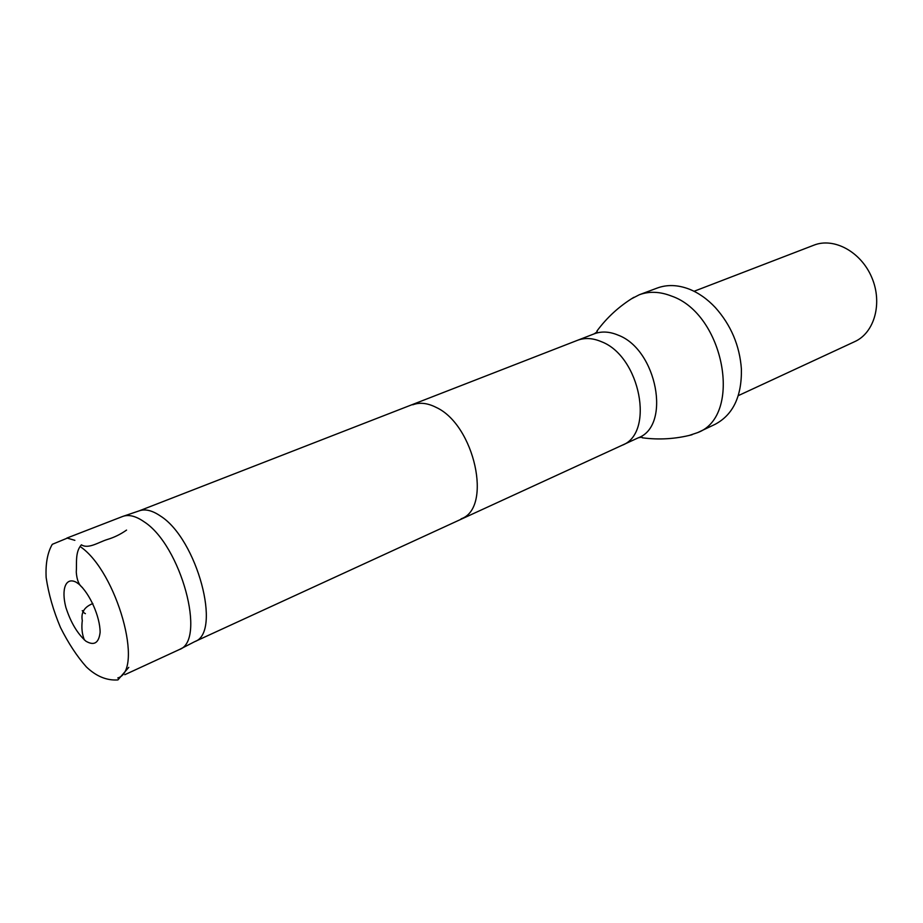 <?xml version="1.0" encoding="UTF-8"?>
<svg xmlns="http://www.w3.org/2000/svg" width="923" height="923" viewBox="0 0 923 923"><rect width="100%" height="100%" fill="white"/><g stroke="black" fill="none" stroke-linecap="round" stroke-linejoin="round"><path stroke-width="1.38" d="M78.72 583.994L76.217 582.24C65.798 576.737 61.068 588.793 65.856 607.369C70.656 622.275 77.324 633.536 85.862 641.162C94.088 646.008 98.842 643.066 100.122 632.324C100.088 616.714 89.843 593.558 78.72 583.994M66.837 538.086L122.897 516.372C128.885 514.307 135.946 516.107 144.092 521.783C181.035 545.308 206.683 640.712 179.35 649.55L124.801 674.713M117.775 677.967C144.334 670.49 117.025 571.902 80.532 546.808M738.285 395.644L854.779 341.602C874.485 332.776 882.803 303.102 871.797 277.511C861.055 251.806 833.954 237.142 813.901 245.172L694.061 291.287M123.359 516.222L139.315 510.811C145.303 508.735 152.341 510.477 160.44 516.015C197.13 538.951 222.085 632.67 194.765 641.623L179.777 649.331M631.297 298.902L639.316 294.749C649.204 291.126 659.887 291.541 671.356 296.006C724.382 313.912 742.946 415.846 697.742 432.575L689.181 435.448M697.742 432.575L715.025 424.361C733.081 414.819 741.873 396.371 741.4 369.038C739.681 345.594 730.993 325.104 715.348 307.555C707.318 299.017 698.63 292.879 689.273 289.153C677.828 284.78 667.156 284.411 657.245 288.045L639.316 294.749M84.385 639.974C82.055 634.251 81.362 627.778 82.297 620.544C80.832 612.572 84.351 606.907 92.854 603.55M82.447 587.547C78.893 584.974 76.84 579.84 76.274 572.156C76.944 563.353 74.925 552.092 81.397 544.801C88.354 549.37 98.599 542.182 107.206 539.528C114.06 537.498 120.509 534.348 126.555 530.09M412.777 404.793L412.823 404.782C419.792 402.151 427.568 403.028 436.141 407.389C474.63 424.88 492.64 508.1 461.165 518.818L461.108 518.841M139.211 510.846L577.463 340.322C584.813 337.553 592.82 338.014 601.473 341.718C640.354 356.382 654.972 433.533 621.975 445.324L194.661 641.67M577.463 340.322L594.147 333.861C601.508 331.08 609.515 331.507 618.168 335.153C657.003 349.517 671.286 425.964 638.208 437.837L621.975 445.324M128.758 667.364L117.902 679.928C106.722 680.678 96.2 676.328 86.347 666.902C77.036 656.403 68.417 643.296 60.503 627.559C53.372 610.726 48.596 594.054 46.15 577.556C45.458 563.676 47.5 552.6 52.276 544.328L67.287 538.121L74.867 540.336M82.816 611.695L83.405 611.188L82.251 610.668L83.555 611.961L83.151 610.703L83.07 612.261L85.401 613.668M638.208 437.837C641.323 437.052 642.65 437.029 642.212 437.779C658.941 440.029 675.578 439.013 692.1 434.721M594.147 333.861C596.869 332.176 597.816 331.23 596.962 331.022C606.988 317.431 619.287 306.194 633.859 297.31"/></g></svg>
